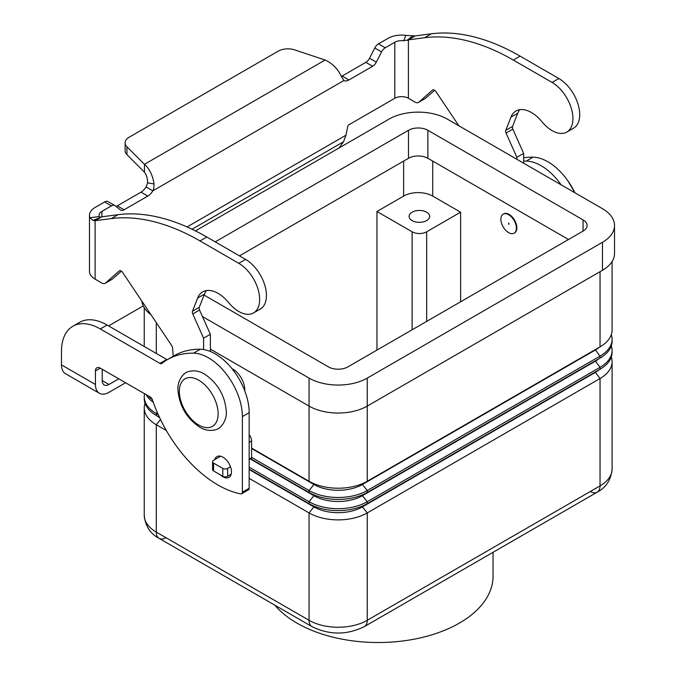 <?xml version="1.0" encoding="UTF-8"?>
<svg xmlns="http://www.w3.org/2000/svg" width="676" height="676" viewBox="0 0 676 676"><rect width="100%" height="100%" fill="white"/><g stroke="black" fill="none" stroke-linecap="round" stroke-linejoin="round"><path stroke-width="1.01" d="M101.899 211.385L101.899 216.785L118.097 214.681A240.048 138.597 60 0 1 206.78 236.997L245.574 259.398A29.49 17.027 60 0 1 255.672 268.237A29.49 17.027 60 0 1 260.319 309.025L253.534 312.937A29.49 17.027 -120 0 0 248.886 272.158A29.49 17.027 -120 0 0 238.789 263.319L199.986 240.918A240.048 138.597 -120 0 0 111.312 218.601L95.105 220.706L92.967 220.435L89.959 217.756A19.207 11.086 180 0 1 89.477 215.306A19.207 11.086 180 0 1 95.105 207.464L104.645 201.955A6.861 3.963 -60 0 1 108.076 201.617L114.861 205.538A6.861 3.963 120 0 0 111.43 205.876L101.899 211.385A9.599 5.543 0 0 0 99.085 215.306A9.599 5.543 0 0 0 99.321 216.531L100.656 217.317L101.899 216.785L95.105 220.706L95.105 279.146L101.73 282.974A6.861 3.963 -120 0 0 105.16 283.312A6.861 3.963 -120 0 0 105.532 283.041L119.229 270.958A3.431 1.977 60 0 1 119.415 270.822A3.431 1.977 60 0 1 122.635 272.462L171.687 345.58A3.431 1.977 60 0 1 172.6 348.064L173.191 356.286M566.826 132.065L573.611 128.144A29.49 17.027 -120 0 0 568.964 87.365A29.49 17.027 -120 0 0 558.866 78.526L520.072 56.125A240.048 138.597 -120 0 0 431.389 33.8L415.191 35.913L411.388 38.101L408.397 39.833L424.604 37.721A240.048 138.597 60 0 1 513.278 60.046L552.081 82.438A29.49 17.027 60 0 1 562.178 91.285A29.49 17.027 60 0 1 566.826 132.065A29.49 17.027 60 0 1 541.983 121.764A30.859 17.821 -120 0 0 515.991 110.982A30.859 17.821 -120 0 0 510.946 117.168L505.775 130.341A3.431 1.977 -120 0 0 506.062 133.071L516.87 157.314L516.87 159.274M458.869 125.787L435.927 91.59A3.431 1.977 -120 0 0 432.708 89.942A3.431 1.977 -120 0 0 432.522 90.077L418.833 102.16A6.861 3.963 60 0 1 418.452 102.431A6.861 3.963 60 0 1 415.022 102.093L408.397 98.265L408.397 39.833L403.733 40.78L405.862 35.372A19.207 11.086 180 0 0 388.032 38.346L378.492 43.855A6.861 3.963 120 0 0 374.774 47.996L369.544 58.221A6.861 3.963 -60 0 1 365.826 62.361L342.115 76.05A10.284 5.94 -60 0 1 341.321 76.464M115.985 206.4A6.861 3.963 120 0 0 117.303 205.85L141.014 192.161A10.284 5.94 120 0 0 146.05 186.922L147.638 182.883C147.529 178.303 146.464 174.729 144.461 172.152L126.944 154.635A13.714 7.918 180 0 1 125.111 150.68L125.111 142.839A13.714 7.918 0 0 0 126.944 146.793L144.461 164.31C149.54 168.831 152.725 175.371 154.035 183.923C153.942 187.92 153.545 190.226 152.835 190.843A10.284 5.94 -60 0 1 147.807 196.082L124.097 209.771A6.861 3.963 -60 0 1 120.666 210.109A6.861 3.963 -60 0 1 120.379 209.915L115.148 205.732A6.861 3.963 120 0 0 114.861 205.538M339.056 147.976L343.535 141.766L345.951 135.217L347.734 126.488A1.715 0.989 120 0 1 348.909 124.773L394.818 98.265A9.599 5.543 180 0 1 408.397 98.265M418.452 102.431L425.246 98.51A6.861 3.963 -120 0 0 425.618 98.24L434.66 90.263M523.655 163.195L523.655 153.393L512.847 129.15A3.431 1.977 60 0 1 512.569 126.42L517.74 113.247A30.859 17.821 60 0 1 519.76 109.681M342.115 76.05L348.909 79.971A10.284 5.94 120 0 1 343.873 80.545L341.084 75.932C337.645 68.631 332.322 63.333 325.088 60.029L294.744 49.914A13.714 7.918 180 0 0 278.191 51.173L129.124 137.236A13.714 7.918 0 0 0 125.111 142.839M405.862 35.372L415.191 35.913M403.733 40.78A9.599 5.543 0 0 0 394.818 42.267L385.278 47.776A6.861 3.963 -60 0 0 381.568 51.917L376.338 62.141A6.861 3.963 120 0 1 372.62 66.282L348.909 79.971M523.655 153.393L516.87 157.314M343.873 80.545L152.835 190.843L146.05 186.922M144.461 172.152L144.461 164.31L325.088 60.029M89.477 215.306L89.477 271.304A19.207 11.086 0 0 0 95.105 279.146M203.577 349.526L203.577 338.194L192.77 313.943A3.431 1.977 60 0 1 192.483 311.222L197.654 298.04A30.859 17.821 60 0 1 202.699 291.863A30.859 17.821 60 0 1 228.691 302.645A29.49 17.027 -120 0 0 253.534 312.937M206.467 290.562A30.859 17.821 -120 0 0 204.439 294.119L199.276 307.301A3.431 1.977 -120 0 0 199.555 310.03L210.363 334.274L210.363 351.478M249.165 434.769A6.861 3.963 60 0 1 251.59 441.022L251.59 457.753A1.369 0.794 60 0 1 251.303 458.379L249.165 459.612M121.367 271.144L112.326 279.12A6.861 3.963 60 0 1 111.954 279.391L105.16 283.312M203.577 338.194L210.363 334.274M220.655 456.224L213.582 460.305A3.431 1.977 0 0 0 212.577 461.708A3.431 1.977 0 0 0 213.582 463.111L222.793 468.426A3.431 1.977 0 0 0 227.643 468.426L230.491 466.786M231.184 474.222L227.643 476.267A3.431 1.977 180 0 1 222.793 476.267L213.582 470.952A3.431 1.977 180 0 1 212.577 469.55L212.577 461.708M220.52 474.958A11.999 6.929 -120 0 0 228.978 477.383A11.999 6.929 -120 0 0 231.462 471.89A11.999 6.929 -120 0 0 226.223 459.815A11.999 6.929 -120 0 0 216.971 456.596A11.999 6.929 -120 0 0 214.816 459.595M166.355 430.536L156.291 424.722L156.291 532.096A13.714 7.918 120 0 0 159.13 538.375L311.898 626.567A13.714 7.918 120 0 1 309.059 620.289L156.291 532.096A41.151 23.761 180 0 1 144.241 515.289C145.298 526.055 150.258 533.744 159.13 538.375L159.13 538.375A13.714 7.918 120 0 0 165.992 537.69M159.13 538.375L311.898 626.567C329.406 635.195 346.906 635.195 364.415 626.567L597.204 492.17A13.714 7.918 -120 0 0 600.043 485.892L367.254 620.289A13.714 7.918 60 0 1 364.415 626.567L597.204 492.17A13.714 7.918 -120 0 1 590.342 491.494M274.828 605.172A114.878 66.324 0 0 0 296.933 623.095A114.878 66.324 0 0 0 422.128 637.468A114.878 66.324 0 0 0 493.049 576.197L493.049 552.309M412.115 220.596A10.284 5.94 180 0 1 409.098 216.396A10.284 5.94 180 0 1 415.453 210.904A10.284 5.94 180 0 1 426.666 212.196A10.284 5.94 180 0 1 429.674 216.396A10.284 5.94 180 0 1 423.328 221.88A10.284 5.94 180 0 1 412.115 220.596M508.622 214.714A10.977 6.337 60 0 1 515.796 224.381A10.977 6.337 60 0 1 514.115 233.178A10.977 6.337 60 0 1 508.622 232.637A10.977 6.337 60 0 1 501.457 222.962A10.977 6.337 60 0 1 503.138 214.174A10.977 6.337 60 0 1 508.622 214.714M503.383 214.038A10.977 6.337 60 0 1 503.62 213.886A10.977 6.337 60 0 1 509.113 214.436A10.977 6.337 60 0 1 516.278 224.102A10.977 6.337 60 0 1 514.597 232.899A10.977 6.337 60 0 1 514.351 233.026M508.622 224.238L508.622 223.114L509.113 223.95L508.622 224.238M231.91 368.581A17.145 9.903 60 0 1 232.679 368.995A17.145 9.903 60 0 1 244.78 390.863M159.688 417.802A34.29 19.798 180 0 1 157.271 416.019M160.499 419.492L156.291 424.722A41.151 23.761 180 0 1 144.241 407.924A41.151 23.761 180 0 1 145.027 403.293M158.235 414.65L156.291 413.526A41.151 23.761 180 0 1 144.241 396.727L144.241 398.663A41.151 23.761 0 0 0 156.291 415.461L159.443 417.278M144.241 396.727A41.151 23.761 180 0 1 144.571 393.728M146.168 394.649A41.151 23.761 0 0 0 153.275 402.313M152.37 399.702A41.151 23.761 180 0 1 148.399 395.933M611.307 357.097A41.151 23.761 180 0 1 612.093 361.728A41.151 23.761 180 0 1 600.043 378.526L367.254 512.923A41.151 23.761 180 0 1 309.059 512.923L249.165 478.346M249.165 469.516L313.909 506.89A34.29 19.798 0 0 0 362.404 506.89L595.193 372.493A34.29 19.798 0 0 0 599.063 369.823M249.165 469.076L309.059 503.662A41.151 23.761 0 0 0 367.254 503.662L600.043 369.257A41.151 23.761 0 0 0 612.093 352.458L612.093 350.523A41.151 23.761 180 0 1 600.043 367.33L367.254 501.727A41.151 23.761 180 0 1 309.059 501.727L249.165 467.141M250.297 458.962L313.909 495.694A34.29 19.798 0 0 0 362.404 495.694L595.193 361.297A34.29 19.798 0 0 0 599.063 358.626M250.669 458.75L309.059 492.458A41.151 23.761 0 0 0 367.254 492.458L600.043 358.06A41.151 23.761 0 0 0 612.093 341.262L612.093 339.327A41.151 23.761 180 0 1 600.043 356.125L367.254 490.522A41.151 23.761 180 0 1 309.059 490.522L251.59 457.348M611.307 345.892A41.151 23.761 180 0 1 612.093 350.523M251.59 448.078L309.059 481.261A41.151 23.761 0 0 0 367.254 481.261L600.043 346.864A41.151 23.761 0 0 0 612.093 330.057L612.093 261.527M611.307 334.696A41.151 23.761 180 0 1 612.093 339.327M251.59 448.509L313.909 484.489A34.29 19.798 0 0 0 362.404 484.489L595.193 350.092A34.29 19.798 0 0 0 599.063 347.422M376.954 350.092L376.954 211.495L403.631 196.091A20.576 11.881 180 0 1 432.724 196.091L460.61 212.196L460.61 301.792M460.61 212.196L426.666 231.792A10.284 5.94 180 0 1 412.115 231.792L376.954 211.495M210.363 349.112L309.059 406.09A41.151 23.761 0 0 0 367.254 406.09L602.468 270.29A41.151 23.761 0 0 0 614.518 253.492L614.518 225.497A41.151 23.761 180 0 1 602.468 242.295L367.254 378.095A41.151 23.761 180 0 1 309.059 378.095L202.462 316.554M141.892 301.175A41.151 23.761 0 0 0 150.883 314.568M568.516 239.49L427.874 158.294A13.714 7.918 0 0 0 408.481 158.294L239.465 255.874M215.221 241.873L408.481 130.291A13.714 7.918 180 0 1 427.874 130.291L583.067 219.894A13.714 7.918 180 0 1 587.089 225.497A13.714 7.918 180 0 1 583.067 231.091L347.853 366.891A13.714 7.918 180 0 1 328.46 366.891L204.067 295.074M195.44 230.888L389.08 119.094A41.151 23.761 180 0 1 447.275 119.094L602.468 208.69A41.151 23.761 180 0 1 614.518 225.497M72.847 326.238A54.866 31.679 60 0 1 100.276 328.95L107.07 325.029A54.866 31.679 60 0 0 79.633 322.317L72.847 326.238A54.866 31.679 60 0 0 61.482 351.351L61.482 364.888A19.207 11.086 120 0 0 65.454 373.676L99.406 393.28A19.207 11.086 -60 0 1 95.426 384.483L95.426 370.955L100.276 368.15A6.861 3.963 -120 0 0 96.845 367.812A6.861 3.963 -120 0 0 95.426 370.955M125.575 382.76L109.005 392.325A19.207 11.086 -60 0 1 99.406 393.28M102.22 369.273L102.22 380.563A9.599 5.543 120 0 0 104.205 384.965A9.599 5.543 120 0 0 109.005 384.483L118.79 378.839M107.07 325.029L166.719 359.471A3.431 1.977 -120 0 0 167.259 359.716M100.276 328.95L159.933 363.392A3.431 1.977 -120 0 0 161.64 363.561A3.431 1.977 -120 0 0 161.784 363.468A137.169 79.193 60 0 1 167.471 359.59L174.264 355.669A137.169 79.193 60 0 1 200.341 349.247A48.013 27.716 60 0 1 249.165 412.673L249.165 488.275A3.431 1.977 60 0 1 248.455 489.838L241.662 493.759A3.431 1.977 60 0 1 240.715 493.886A102.879 59.395 60 0 1 152.413 399.829A3.431 1.977 -120 0 0 150.233 396.989L100.276 368.15M167.471 359.59A137.169 79.193 60 0 1 193.547 353.168A48.013 27.716 60 0 1 242.371 416.593L242.371 492.196A3.431 1.977 60 0 1 241.662 493.759M143.253 305.915L111.624 324.176A54.866 31.679 0 0 0 108.718 325.984M523.655 161.108A137.169 79.193 60 0 1 526.241 161.091A48.013 27.716 60 0 1 561.156 184.844M523.655 157.795A137.169 79.193 60 0 1 533.026 157.17A48.013 27.716 60 0 1 574.879 192.77M238.789 263.319L245.574 259.398M407.121 40.408L412.639 35.87M394.818 98.265L394.818 42.267M378.492 43.855L385.278 47.776M374.774 47.996L381.568 51.917M369.544 58.221L376.338 62.141M365.826 62.361L372.62 66.282M558.866 78.526L552.081 82.438M517.74 113.247L510.946 117.168M512.569 126.42L505.775 130.341M512.847 129.15L506.062 133.071M425.618 98.24L418.833 102.16M431.389 33.8L424.604 37.721M520.072 56.125L513.278 60.046M187.066 226.95L345.951 135.217M343.535 141.766L192.043 229.232M147.638 182.883L154.035 183.923M126.944 154.635L126.944 146.793M100.825 217.25L92.967 220.435M99.321 216.531L89.959 217.756M111.312 218.601L118.097 214.681M197.654 298.04L204.439 294.119M192.483 311.222L199.276 307.301M192.77 313.943L199.555 310.03M249.165 442.417L251.59 441.022M249.165 459.148L251.59 457.753M105.532 283.041L112.326 279.12M199.986 240.918L206.78 236.997M213.582 463.111L213.582 470.952M222.793 468.426L222.793 476.267M227.643 468.426L227.643 476.267M104.645 201.955L111.43 205.876M117.303 205.85L124.097 209.771M141.014 192.161L147.807 196.082M198.727 380.191A27.437 15.835 60 0 1 218.128 413.788A27.437 15.835 60 0 1 198.727 424.993A27.437 15.835 60 0 1 179.326 391.396A27.437 15.835 60 0 1 198.727 380.191M157.229 412.36L156.291 413.526L156.291 415.461M156.291 322.638L156.291 353.455M313.909 506.054L313.909 506.89L309.059 512.923L309.059 620.289A41.151 23.761 180 0 0 367.254 620.289L367.254 512.923L362.404 506.89L362.404 506.054M595.193 372.062L600.043 378.526L600.043 485.892A41.151 23.761 180 0 0 612.093 469.093C611.036 479.85 606.076 487.548 597.204 492.17M313.909 494.857L313.909 495.694L309.059 501.727L309.059 503.662M595.193 360.857L600.043 367.33L600.043 369.257M362.404 494.857L362.404 495.694L367.254 501.727L367.254 503.662M313.909 483.653L313.909 484.489L309.059 490.522L309.059 492.458M309.059 378.095L309.059 481.261M362.404 483.653L362.404 484.489L367.254 490.522L367.254 492.458M595.193 349.661L600.043 356.125L600.043 358.06M367.254 378.095L367.254 481.261M600.043 271.693L600.043 346.864M412.115 231.792L412.115 329.795M426.666 231.792L426.666 321.396M403.631 161.091L403.631 196.091M432.724 161.091L432.724 196.091M583.067 219.894L583.067 231.091M427.874 130.291L427.874 158.294M408.481 130.291L408.481 158.294M602.468 242.295L602.468 270.29M61.482 364.888L95.426 384.483M102.22 380.563L109.005 384.483M242.371 492.196L249.165 488.275M159.933 363.392L166.719 359.471M193.547 353.168L200.341 349.247M242.371 416.593L249.165 412.673M533.026 157.17L526.241 161.091M218.238 428.55C218.416 428.947 209.594 433.24 199.724 427.19C186.441 418.148 179.174 405.608 177.923 389.562C177.332 378.543 185.799 372.113 186.001 372.713C185.824 372.315 194.654 368.023 204.524 374.073C217.807 383.115 225.074 395.654 226.325 411.701C226.908 422.72 218.441 429.15 218.238 428.55M574.963 192.812L567.908 180.864M514.115 233.178L514.597 232.899M144.241 407.924L144.241 515.289M144.241 307.724L144.241 346.492M503.138 214.174L503.62 213.886M612.093 361.728L612.093 469.093"/></g></svg>

